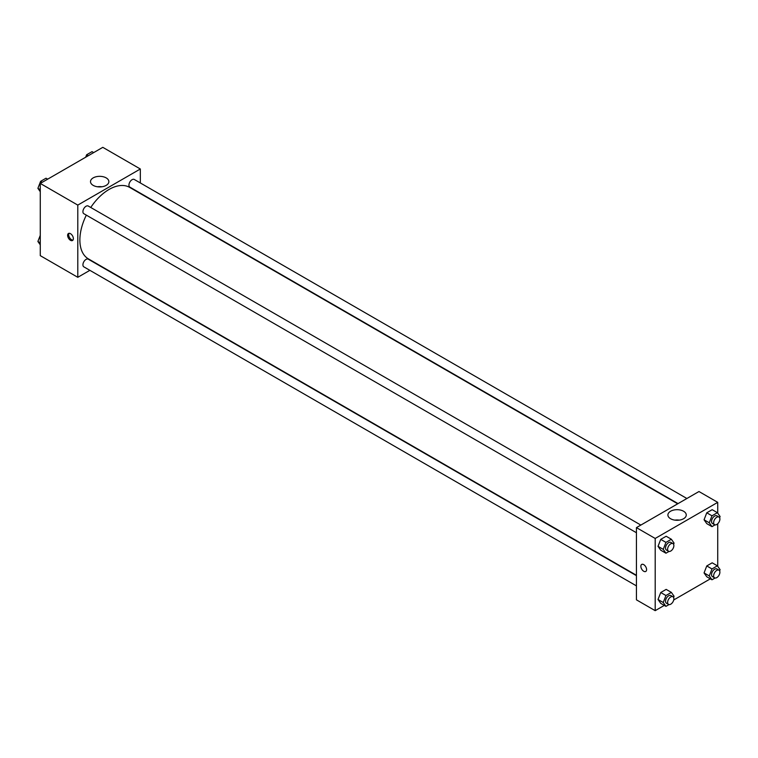 <?xml version="1.0" encoding="UTF-8"?>
<svg xmlns="http://www.w3.org/2000/svg" width="758" height="758" viewBox="0 0 758 758"><rect width="100%" height="100%" fill="white"/><g stroke="black" fill="none" stroke-linecap="round" stroke-linejoin="round"><path stroke-width="1.14" d="M89.88 270.331L77.79 277.305L40.269 255.645L40.269 183.436L102.804 147.336L140.325 168.996L140.325 182.953M93.187 177.884A9.181 5.297 180 0 1 103.192 176.737A9.181 5.297 180 0 1 108.858 181.636A9.181 5.297 180 0 1 99.677 186.932A9.181 5.297 180 0 1 90.505 181.636A9.181 5.297 180 0 1 93.187 177.884M77.79 277.305L77.79 205.096L40.269 183.436M77.79 205.096L140.325 168.996M101.904 186.771A9.181 5.297 0 0 0 97.46 186.771M70.494 240.305A4.055 2.34 60 0 1 67.85 236.733A4.055 2.34 60 0 1 68.466 233.483A4.055 2.34 60 0 1 72.522 235.823A4.055 2.34 60 0 1 72.522 240.504A4.055 2.34 60 0 1 70.494 240.305M69.063 233.293A4.055 2.34 -120 0 0 71.546 239.699A4.055 2.34 -120 0 0 72.976 240.078M640.851 525.076L88.26 206.034A4.425 2.549 120 0 0 83.835 208.592A4.425 2.549 120 0 0 83.835 213.699L636.436 532.732M636.436 575.663L88.26 259.179A4.425 2.549 120 0 0 84.849 260.364A4.425 2.549 120 0 0 82.925 264.817A4.425 2.549 120 0 0 83.835 266.844L636.436 585.877M686.881 498.499L134.28 179.466A4.425 2.549 120 0 0 130.878 180.65A4.425 2.549 120 0 0 128.945 185.094A4.425 2.549 120 0 0 129.864 187.122L678.04 503.606M86.336 215.139A41.273 23.83 120 0 0 79.874 240.002A41.273 23.83 120 0 0 88.421 258.895L636.436 575.284M677.699 503.795L129.694 187.406A41.273 23.83 120 0 0 90.752 207.474M664.302 605.405L655.196 610.664L636.436 599.834L636.436 527.625L698.971 491.525L717.731 502.355L717.731 513.157M673.72 599.966L710.331 578.837M658.029 546.347L660.739 550.204L658.029 546.347L660.739 539.374L658.029 546.347L663.241 549.361L665.95 542.377L671.37 539.251L674.07 543.107L673.606 544.32M666.159 536.247L660.739 539.374L666.159 536.247L671.37 539.251M704.059 519.78L706.769 523.626L704.059 519.78L706.769 512.796L704.059 519.78L709.27 522.783L711.98 515.81L717.39 512.683L720.1 516.53L719.626 517.752M712.179 509.67L706.769 512.796L712.179 509.67L717.39 512.683M704.059 572.925L706.769 576.772L704.059 572.925L706.769 565.942L704.059 572.925L709.27 575.928L711.98 568.955L717.39 565.828L720.1 569.675L719.626 570.897M712.179 562.815L706.769 565.942L712.179 562.815L717.39 565.828M655.196 610.664L655.196 538.455L717.731 502.355M717.731 523.75L717.731 566.302M658.029 599.493L660.739 603.349L658.029 599.493L660.739 592.519L658.029 599.493L663.241 602.506L665.95 595.523L671.37 592.396L674.07 596.252L673.606 597.465M666.159 589.392L660.739 592.519L666.159 589.392L671.37 592.396M670.593 518.737A9.181 5.297 180 0 1 667.902 514.995A9.181 5.297 180 0 1 677.084 509.689A9.181 5.297 180 0 1 686.255 514.995A9.181 5.297 180 0 1 680.589 519.884A9.181 5.297 180 0 1 670.593 518.737M655.196 538.455L636.436 527.625M646.593 569.599A4.055 2.34 60 0 1 645.759 571.456A4.055 2.34 60 0 1 641.704 569.116A4.055 2.34 60 0 1 641.704 564.435A4.055 2.34 60 0 1 644.821 565.515A4.055 2.34 60 0 1 646.593 569.599M679.301 520.13A9.181 5.297 0 0 0 674.857 520.13M641.704 564.435A4.055 2.34 -120 0 0 641.704 569.116A4.055 2.34 -120 0 0 645.759 571.456M669.011 551.445L665.95 553.207L663.241 549.361M672.952 543.609L670.868 542.406A4.425 2.549 120 0 0 667.466 543.59A4.425 2.549 120 0 0 665.533 548.034A4.425 2.549 120 0 0 666.453 550.062L668.537 551.265A4.425 2.549 120 0 0 672.952 548.716A4.425 2.549 120 0 0 672.952 543.609A4.425 2.549 120 0 0 669.551 544.794A4.425 2.549 120 0 0 667.618 549.237A4.425 2.549 120 0 0 668.537 551.265M665.95 553.207L660.739 550.204M665.95 542.377L660.739 539.374M715.04 524.868L711.98 526.639L709.27 522.783M718.982 517.032L716.897 515.828A4.425 2.549 120 0 0 713.486 517.013A4.425 2.549 120 0 0 711.554 521.466A4.425 2.549 120 0 0 712.473 523.494L714.557 524.697A4.425 2.549 120 0 0 718.982 522.139A4.425 2.549 120 0 0 718.982 517.032A4.425 2.549 120 0 0 715.571 518.216A4.425 2.549 120 0 0 713.638 522.669A4.425 2.549 120 0 0 714.557 524.697M711.98 526.639L706.769 523.626M711.98 515.81L706.769 512.796M669.011 604.59L665.95 606.362L663.241 602.506M672.952 596.754L670.868 595.551A4.425 2.549 120 0 0 667.466 596.736A4.425 2.549 120 0 0 665.533 601.179A4.425 2.549 120 0 0 666.453 603.207L668.537 604.41A4.425 2.549 120 0 0 672.952 601.861A4.425 2.549 120 0 0 672.952 596.754A4.425 2.549 120 0 0 669.551 597.939A4.425 2.549 120 0 0 667.618 602.383A4.425 2.549 120 0 0 668.537 604.41M665.95 606.362L660.739 603.349M665.95 595.523L660.739 592.519M715.04 578.013L711.98 579.785L709.27 575.928M718.982 570.177L716.897 568.974A4.425 2.549 120 0 0 713.486 570.158A4.425 2.549 120 0 0 711.554 574.611A4.425 2.549 120 0 0 712.473 576.639L714.557 577.842A4.425 2.549 120 0 0 718.982 575.284A4.425 2.549 120 0 0 718.982 570.177A4.425 2.549 120 0 0 715.571 571.361A4.425 2.549 120 0 0 713.638 575.815A4.425 2.549 120 0 0 714.557 577.842M711.98 579.785L706.769 576.772M711.98 568.955L706.769 565.942M40.269 191.698L37.9 188.325L40.61 181.342L46.02 178.215L47.669 179.163M40.269 189.689L37.9 188.325M42.259 182.29L40.61 181.342M85.682 157.219L86.63 154.765L92.05 151.638L93.698 152.595M88.279 155.722L86.63 154.765M40.269 244.843L37.9 241.47L40.269 235.35M40.269 242.835L37.9 241.47"/></g></svg>
